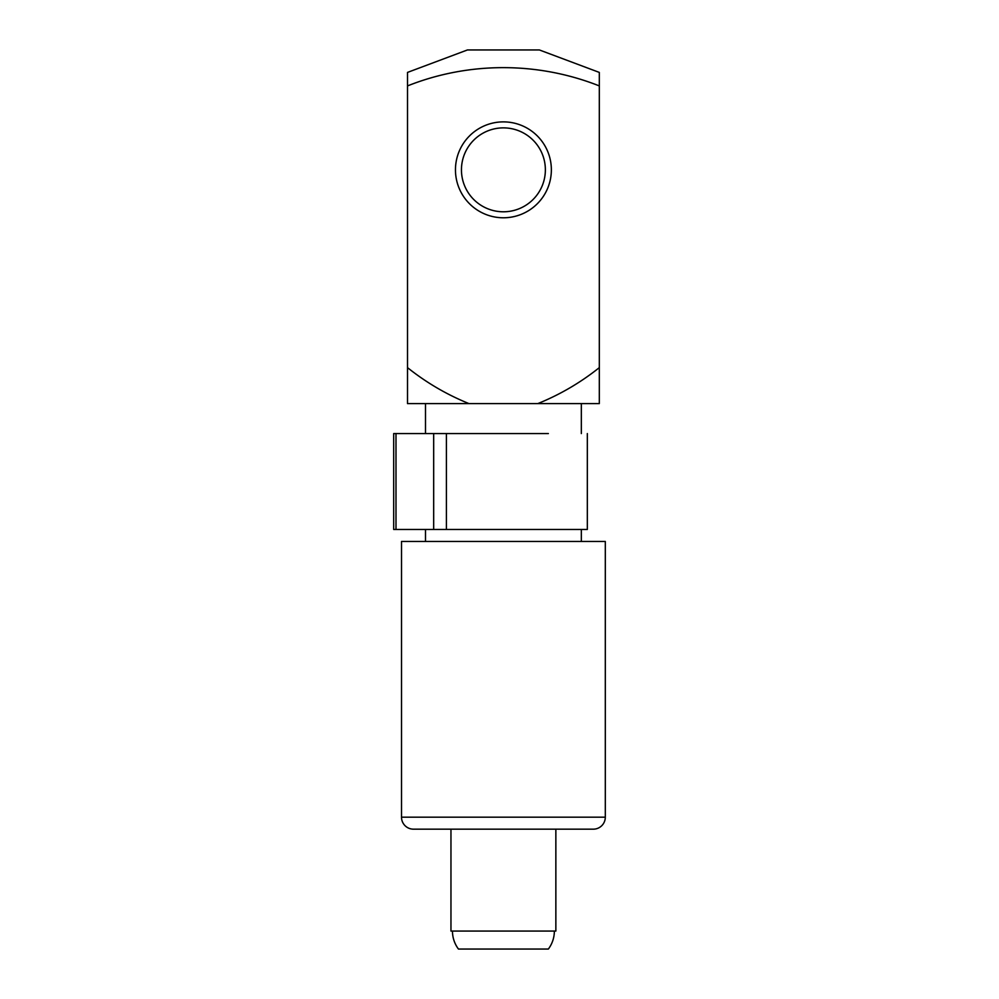 <?xml version="1.0" encoding="UTF-8"?>
<svg xmlns="http://www.w3.org/2000/svg" width="999" height="999" viewBox="0 0 999 999"><rect width="100%" height="100%" fill="white"/><g stroke="black" fill="none" stroke-linecap="round" stroke-linejoin="round"><path stroke-width="1.5" d="M401.511 817.182A11.988 11.988 0 0 0 413.499 829.17L593.319 829.17A11.988 11.988 0 0 0 605.307 817.182L605.307 541.458L401.511 541.458L401.511 817.182L605.307 817.182M461.451 169.83A41.958 41.958 0 0 0 503.409 211.788A41.958 41.958 0 0 0 545.367 169.83A41.958 41.958 0 0 0 503.409 127.872A41.958 41.958 0 0 0 461.451 169.83M551.361 169.83A47.952 47.952 0 0 1 503.409 217.782A47.952 47.952 0 0 1 455.457 169.83A47.952 47.952 0 0 1 503.409 121.878A47.952 47.952 0 0 1 551.361 169.83M452.46 931.068A29.97 29.97 0 0 0 458.454 949.05L548.364 949.05A29.97 29.97 0 0 0 554.358 931.068M450.961 829.17L450.961 931.068L555.856 931.068L555.856 829.17M581.331 541.458L581.331 529.47M581.331 433.566L581.331 403.596M425.487 541.458L425.487 529.47M425.487 433.566L425.487 403.596M395.991 433.566L395.991 529.47L393.693 529.47L393.693 433.566L548.364 433.566M467.445 49.95L407.505 72.415L407.505 403.596L599.313 403.596L599.313 85.914C538.086 61.676 469.031 61.426 407.505 85.914L407.505 72.415L467.445 49.95L539.373 49.95L599.313 72.415L599.313 85.914L599.313 72.415L539.373 49.95M407.505 367.632C426.298 382.629 446.79 394.617 468.968 403.596M537.837 403.596C560.014 394.617 580.506 382.629 599.313 367.632M395.991 529.47L587.325 529.47L587.325 433.566M446.416 529.47L446.416 433.566M433.678 529.47L433.678 433.566"/></g></svg>
